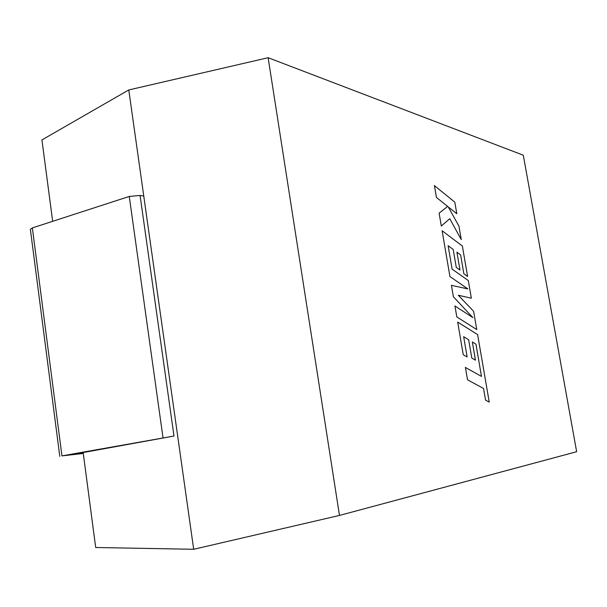<?xml version="1.0" encoding="UTF-8"?>
<svg xmlns="http://www.w3.org/2000/svg" width="607" height="607" viewBox="0 0 607 607"><rect width="100%" height="100%" fill="white"/><g stroke="black" fill="none" stroke-linecap="round" stroke-linejoin="round"><path stroke-width="0.91" d="M268.135 57.718L339.48 515.434L576.65 451.722L523.302 155.21L268.135 57.718L128.775 89.95L41.936 139.921L52.672 221.32M83.167 452.564L95.686 547.499L193.679 549.282L128.775 89.95L193.679 549.282L339.48 515.434M465.41 367.387L467.527 379.785L483.544 388.495L485.547 400.142L489.242 402.092L477.618 334.601L457.686 322.089L463.255 354.738L467.124 356.954L463.665 336.71L468.657 339.738L471.798 358.047L475.448 360.163L472.322 341.961L475.971 344.215L481.465 376.416L465.334 367.402M471.351 298.189L468.316 280.563L452.116 269.136L448.118 245.714L453.194 249.431L456.274 267.421L459.985 270.054L456.912 252.171L460.622 254.932L463.869 273.81L467.602 276.443L462.367 246.032L442.116 230.751L449.924 276.534L467.868 288.932L451.418 285.328L453.368 296.74L472.883 317.636L454.947 305.981L456.805 316.907L476.753 329.571L473.604 311.308L458.293 295.23L471.275 298.204M434.407 185.53L436.441 197.465L447.655 206.403L439.119 213.186L441.312 226.032L449.764 218.702L461.252 239.568L458.93 226.1L448.277 206.949L456.805 213.74L454.802 202.146L434.331 185.545M163.002 437.708L129.268 196.456L140.073 195.439L173.989 436.038L61.944 455.887L83.288 453.475M129.268 196.456L32.361 227.913L61.944 455.887M173.989 436.038L74.957 454.036L83.22 453.004M177.616 435.606L143.76 196.046L140.073 195.439M59.782 456.343L30.373 229.34L32.361 227.913"/></g></svg>
